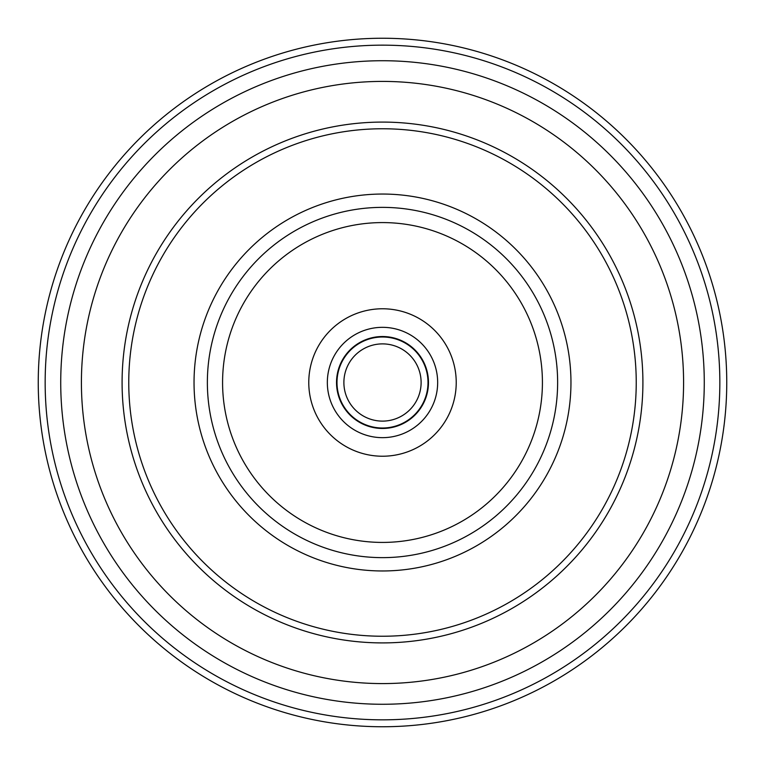 <?xml version="1.0" encoding="UTF-8"?>
<svg xmlns="http://www.w3.org/2000/svg" width="765" height="765" viewBox="0 0 765 765"><rect width="100%" height="100%" fill="white"/><g stroke="black" fill="none" stroke-linecap="round" stroke-linejoin="round"><path stroke-width="1.15" d="M382.5 726.75A344.25 344.25 0 0 0 680.63 210.375A344.25 344.25 0 0 0 84.37 210.375A344.25 344.25 0 0 0 382.5 726.75M382.5 719.836A337.336 337.336 0 0 0 674.644 213.827A337.336 337.336 0 0 0 90.356 213.827A337.336 337.336 0 0 0 382.5 719.836M382.5 704.269A321.769 321.769 0 0 0 661.161 221.611A321.769 321.769 0 0 0 103.839 221.611A321.769 321.769 0 0 0 382.5 704.269M382.5 683.585A301.085 301.085 0 0 0 643.25 231.958A301.085 301.085 0 0 0 121.75 231.958A301.085 301.085 0 0 0 382.5 683.585M382.5 642.906A260.406 260.406 0 0 0 608.022 252.297A260.406 260.406 0 0 0 156.978 252.297A260.406 260.406 0 0 0 382.5 642.906M382.5 636.241A253.741 253.741 0 0 0 602.246 255.634A253.741 253.741 0 0 0 162.754 255.634A253.741 253.741 0 0 0 382.5 636.241M382.5 570.967A188.467 188.467 0 0 0 545.713 288.271A188.467 188.467 0 0 0 219.287 288.271A188.467 188.467 0 0 0 382.5 570.967M382.5 542.423A159.923 159.923 0 0 0 520.994 302.538A159.923 159.923 0 0 0 244.006 302.538A159.923 159.923 0 0 0 382.5 542.423M382.5 456.227A73.727 73.727 0 0 0 446.349 345.637A73.727 73.727 0 0 0 318.651 345.637A73.727 73.727 0 0 0 382.5 456.227M382.5 437.657A55.157 55.157 0 0 0 430.274 354.922A55.157 55.157 0 0 0 334.726 354.922A55.157 55.157 0 0 0 382.5 437.657M382.5 428.467A45.967 45.967 0 0 0 422.309 359.512A45.967 45.967 0 0 0 342.691 359.512A45.967 45.967 0 0 0 382.5 428.467M382.5 428.008A45.508 45.508 0 0 0 421.907 359.751A45.508 45.508 0 0 0 343.093 359.751A45.508 45.508 0 0 0 382.5 428.008M382.5 421.113A38.613 38.613 0 0 0 415.94 363.193A38.613 38.613 0 0 0 349.06 363.193A38.613 38.613 0 0 0 382.5 421.113M382.5 557.637A175.137 175.137 0 0 0 534.171 294.936A175.137 175.137 0 0 0 230.829 294.936A175.137 175.137 0 0 0 382.5 557.637"/></g></svg>
